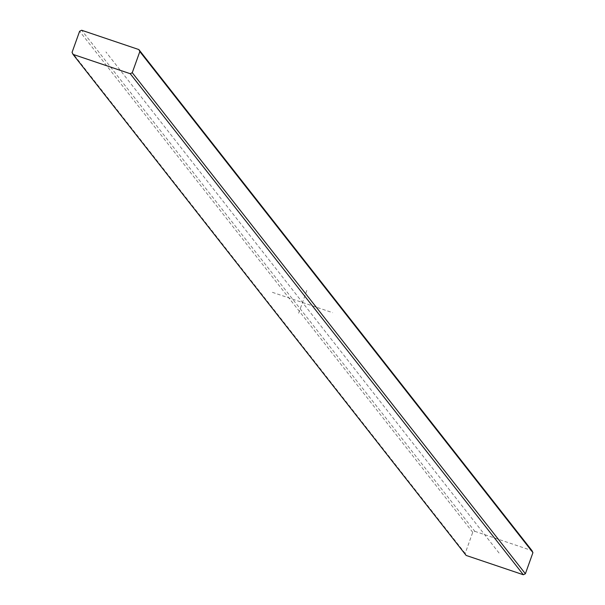 <?xml version="1.0" encoding="UTF-8"?>
<svg xmlns="http://www.w3.org/2000/svg" width="605" height="605" viewBox="0 0 605 605"><rect width="100%" height="100%" fill="white"/><g stroke="black" fill="none" stroke-linecap="round" stroke-linejoin="round"><path stroke-width="0.45" stroke-dasharray="3.02 2.27" d="M466.145 555.435L465.177 553.416L472.739 532.302L474.781 531.303L81.667 30.25M474.781 531.303L531.976 550.618M472.739 532.302L79.618 31.248M465.177 553.416L72.063 52.363M272.401 292.336L332.599 312.664M306.818 290.438L298.182 314.562M499.057 553.03L105.943 51.969"/><path stroke-width="0.91" d="M139.823 51.584L138.855 49.565L81.667 30.25L79.618 31.248L72.063 52.363L73.023 54.382L130.219 73.697L132.261 72.698L139.823 51.584L532.937 552.637L525.382 573.752L132.261 72.698M532.937 552.637L531.976 550.618L138.855 49.565M525.382 573.752L523.333 574.75L466.145 555.435L73.023 54.382M523.333 574.75L130.219 73.697"/></g></svg>
